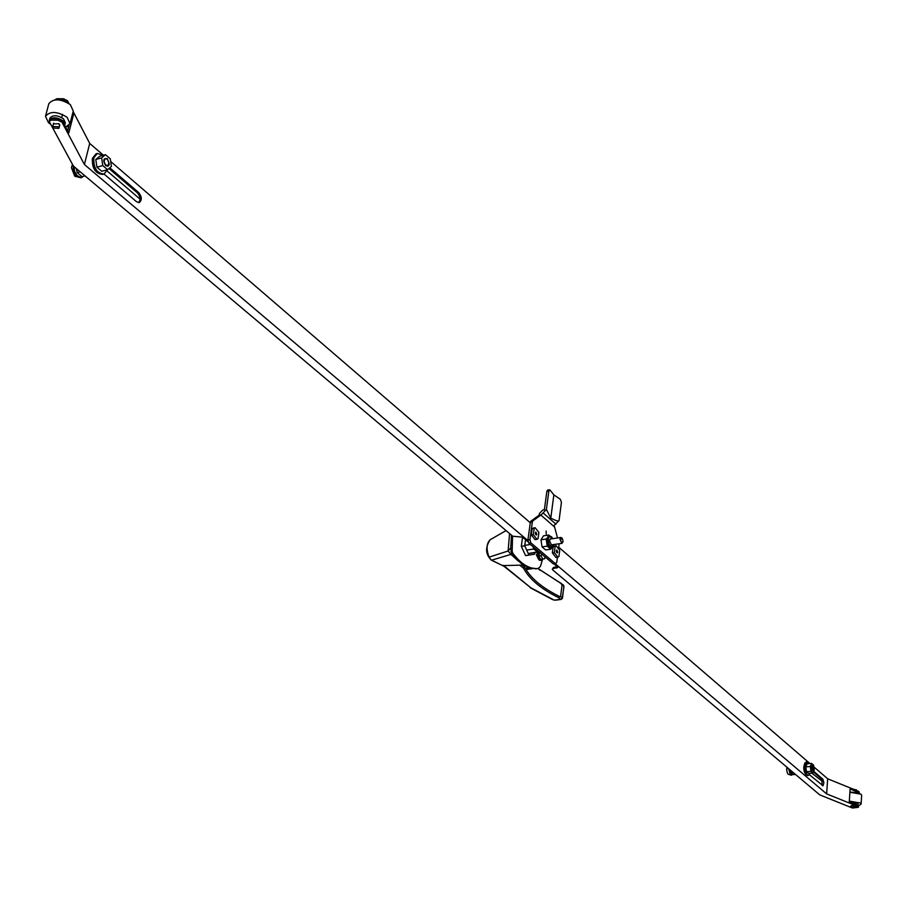 <?xml version="1.0" encoding="UTF-8"?>
<svg xmlns="http://www.w3.org/2000/svg" width="907" height="907" viewBox="0 0 907 907"><rect width="100%" height="100%" fill="white"/><g stroke="black" fill="none" stroke-linecap="round" stroke-linejoin="round"><path stroke-width="1.36" d="M70.054 123.465L73.263 111.039L70.361 104.656C60.588 98.625 53.411 98.296 48.819 103.693L48.785 103.852M50.724 124.327L48.479 122.717L45.497 116.289C50.078 110.937 57.277 111.266 67.084 117.275L70.009 123.624L65.678 127.093M63.456 100.892L62.141 100.507M64.851 124.713L65.349 122.785L63.501 118.783C57.322 114.996 52.787 114.792 49.908 118.159L49.874 118.261M49.307 121.221L49.375 120.189C52.255 116.822 56.79 117.026 62.968 120.801L64.68 125.2M58.15 126.753L58.887 128.341L53.49 128.102L52.742 126.504L58.15 126.753M53.422 123.919L59 123.726L59.567 125.71M109.792 167.784L138.76 192.624C141.923 196.808 142.104 200.118 139.293 202.556L136.583 201.762L104.044 174.042M103.432 155.244L89.714 143.431L84.396 164.496L527.885 540.561M530.289 522.749L110.688 161.503M138.556 202.646C140.8 199.869 140.449 196.638 137.501 192.964L138.76 192.624M108.953 168.509L137.501 192.964M84.396 164.496L61.959 122.173L58.003 120.234L51.393 120.132L49.329 121.096L49.466 121.98L73.422 166.106L512.761 536.23L522.557 537.159L528.078 541.842M89.714 143.431L73.138 111.527M69.023 103.625L67.537 100.745L67.401 102.604M72.775 112.921L73.558 114.441L68.785 132.955L62.322 120.756L58.377 118.817L51.756 118.715L49.692 119.724M54.953 99.725L57.016 98.704L63.603 98.795L67.537 100.745M72.39 114.418L73.558 114.441M67.685 130.869L69.147 125.166M67.606 126.356L68.433 127.932M107.083 170.947L140.063 199.121M67.163 102.151L63.241 100.201L60.622 100.155M849.326 801.108L860.494 803.024L861.094 804.146L858.555 805.79M861.106 804.101L861.65 795.326L861.049 794.192L849.893 792.276M853.578 803.693L858.192 805.552L857.909 803.557L850.426 802.423M858.929 793.069L849.916 791.97M856.14 789.952L852.954 789.056M850.324 806.811L856.31 807.309L856.367 806.402C852.761 805.133 850.743 805.269 850.324 806.811L850.358 806.833M813.738 771.301L822.932 779.249L823.885 782.832L823.046 785.745L809.452 774.782M555.39 563.893L826.628 793.897L827.683 778.796L813.828 766.869M809.985 763.558L558.735 547.238M822.241 785.666L821.685 779.022L822.66 778.954M813.443 771.97L821.685 779.022M827.683 778.796L858.952 791.494L859.303 793.217M826.628 793.897L858.011 806.493L858.067 805.495L849.269 801.958L850.108 788.92L859.451 793.001M554.279 564.041L557.884 567.431L553.417 568.553L552.284 569.199L552.59 569.789L819.758 794.872L852.421 808.012L858.045 807.389L858.011 806.493M822.808 781.687L811.788 773.127M552.284 569.199L553.565 567.397L557.51 566.773M858.067 805.495L858.578 806.992M546.139 531.06L546.207 534.076L546.139 531.06M555.889 563.814L553.338 563.882L528.815 543.123L527.919 540.016L530.346 522.341L530.89 521.162L539.2 515.131L539.416 513.509L542.737 510.006L544.37 509.757L546.853 491.345L548.86 491.016L546.388 509.451L541.241 514.813L539.2 515.131M559.097 543.769L558.689 547.533M557.533 537.964L554.166 525.414L559.052 520.573L561.444 502.263L560.288 499.258L553.86 494.871L550.787 518.067C555.912 520.811 558.667 521.65 559.052 520.573M541.241 514.813L532.885 520.856L530.89 521.162M530.346 522.341L532.341 522.035L532.885 520.856M532.341 522.035L529.926 539.722L527.919 540.016M557.431 557.249L556.739 562.499L555.322 563.598L530.822 542.828L529.926 539.722M543.248 513.056L555.934 524.155M550.787 518.067L546.388 509.451M553.86 494.871L549.993 490.052L548.86 491.016M547.522 490.109L546.853 491.345M107.298 159.11L109.033 162.875L107.695 165.743L105.405 164.802L104.044 161.423L105.019 158.714L107.298 159.11M107.593 169.677L101.754 171.287L96.936 167.183L95.779 159.507L99.645 156.299L105.495 154.678L110.28 158.804L111.425 166.366L107.593 169.677L102.786 165.573L101.641 157.875L105.495 154.678M96.936 167.183L102.786 165.573M101.641 157.875L95.779 159.507M812.139 770.462L812.06 765.882L812.139 770.462M812.989 773.036L808.477 773.399L806.516 771.721L805.79 766.88L807.105 763.796L811.606 763.422L813.568 765.1L814.293 769.998L812.989 773.036L811.028 771.358L810.302 766.506L811.606 763.422M810.302 766.506L805.79 766.88M811.028 771.358L806.516 771.721M533.622 547.182L538.305 551.15M537.534 553.191L536.422 554.88L538.429 559.086M562.703 542.454L561.864 543.372L559.925 539.132L560.934 537.466L562.068 538.1M563.088 541.388L562.057 542.749L560.832 541.128L560.685 539.302L562.249 538.248L563.088 541.388M518.43 561.161L510.958 554.392L491.605 560.175L503.861 566.195M503.385 565.333L530.844 587.815L503.136 565.594L523.509 565.084M510.958 554.392L508.101 551.003L489.088 557.136L490.857 559.528M537.08 568.712L528.679 567.657L520.641 563.043L511.537 553.383L510.743 547.907L508.101 551.003L509.575 533.554M492.456 538.429L506.061 530.584M561.875 598.813L560.526 599.323L562.351 597.917L560.787 596.613L558.372 597.543C540.935 588.858 529.359 579.131 523.656 568.383L525.04 566.002M530.844 587.815L554.279 600.162L557.465 599.731M490.46 539.552L490.222 539.676C486.469 543.452 486.095 549.268 489.088 557.136L488.76 556.569M510.743 547.907L511.457 535.13M542.318 560.186L540.493 566.24L538.826 568.054L536.751 568.734C528.498 568.61 520.516 563.44 512.806 553.202L512.16 551.207L512.568 536.071M560.775 583.054L563.859 586.16L563.406 585.026M537.896 568.53L560.265 582.884M560.866 583.598L562.091 584.72L560.571 596.477L559.222 596.33C541.944 587.713 530.482 578.076 524.847 567.408L522.285 565.231M526.808 566.898L526.74 568.791L530.584 568.258M532.194 568.61L526.74 568.791M561.161 599.436L562.499 598.178L563.803 586.636M551.139 598.756L554.279 600.162L560.526 599.323L558.372 597.543L559.222 596.33M521.423 546.57L523.679 551.456M522.307 539.075L521.344 546.048M538.905 551.66L528.271 553.531L537.692 552.182M526.672 550.073L533.849 549.03L537.579 552.193M533.849 549.03L532.919 546.592M530.448 544.506L524.779 545.334M543.112 558.995L541.717 560.469L539.438 558.746L538.531 555.469L539.132 551.853M541.615 560.492L539.314 560.197L538.089 558.372L537.409 555.05L537.964 552.136M538.973 556.036L540.504 559.37L542.658 559.063L541.139 555.73L538.973 556.036L539.461 552.374M544.937 556.773L544.676 558.735L542.658 559.063M541.139 555.73L541.4 553.769M552.114 544.778L551.535 545.152L549.415 540.527L550.526 538.713L551.252 538.883M542.035 546.887L547.238 546.139L550.81 549.188L545.617 549.937L542.035 546.887L540.98 539.812L543.52 535.81L548.712 535.039L546.66 539.461L546.706 542.59L549.018 547.658L551.037 548.134M550.81 549.188L551.467 548.123M540.98 539.812L546.184 539.041L547.238 546.139M549.257 535.98L546.184 539.041M549.665 535.867L548.712 535.039M534.869 552.59L534.642 554.188L525.595 555.606L521.31 546.32L522.568 537.171M529.008 555.118L524.711 545.821L525.561 539.71M524.711 545.821L521.31 546.32M556.297 550.855L557.249 552.93L557.76 552.102L556.807 550.027L556.297 550.855M559.721 550.334L558.916 556.547L557.896 557.181L554.324 552.624L555.141 546.399L556.138 545.765L559.721 550.334M554.324 552.624L552.34 552.907L555.912 557.465L557.782 557.204M554.279 546.037L553.361 546.479M553.259 546.672L555.141 546.399M552.34 552.907L553.123 546.898M535.357 532.897L536.343 535.017L536.853 534.178L535.867 532.069L535.357 532.897M538.883 532.42L538.032 538.69L537.023 539.325L533.316 534.665L534.178 528.373L535.175 527.761L538.883 532.42M533.316 534.665L531.309 534.96L535.017 539.62L536.899 539.336M533.293 528.044L532.171 528.679L534.178 528.373M531.309 534.96L532.171 528.679M103.16 155.324L97.332 153.453L93.818 157.875C93.478 167.965 96.868 173.362 103.988 174.065L107.502 169.711M809.259 763.615L807.094 761.835L804.985 766.211C805.008 771.653 806.176 774.714 808.477 775.406L810.2 773.263M76.641 168.815L77.22 172.591L82.049 176.661L84.997 175.856M77.22 172.591L80.167 171.786M790.927 770.587L791.289 772.957L793.274 774.623L795.507 774.442M791.289 772.957L793.534 772.775M76.233 168.464L77.084 171.718M105.677 165.641C102.729 160.278 103.307 157.954 107.411 158.657L109.294 164.439L108.046 166.219L105.677 165.641M71.936 165.879L71.46 167.738L74.714 176.196M790.054 769.839L791.267 772.798M812.491 765.701L813.046 770.61L812.116 770.791L811.187 767.288L811.538 765.905L812.491 765.701M787.038 769.023L786.743 768.422L786.641 769.646C787.197 772.866 787.82 774.419 788.489 774.295M62.322 120.756L61.959 122.173M51.393 120.132L51.756 118.715M58.003 120.234L58.377 118.817M63.603 98.795L63.241 100.201M57.016 98.704L56.733 99.781M858.884 792.48L858.952 791.494M556.751 568.088L556.898 566.932M553.417 568.553L553.565 567.397M528.815 543.123L530.822 542.828M553.338 563.882L555.322 563.598M554.336 526.797L540.867 515.051M556.308 550.776L556.535 552.34M535.368 532.817L535.618 534.45M539.812 570.186L538.27 568.383M524.915 565.923L523.656 568.383L519.768 565.163M510.89 551.399L512.16 551.207M511.537 553.383L512.806 553.202M535.493 568.904L536.751 568.734M528.906 567.748L526.65 568.054M560.571 596.477L562.091 584.72M562.181 598.427L563.995 586.421L563.428 585.06L539.586 569.494M551.751 536.933L549.585 535.878L547.465 539.336C547.375 544.597 548.724 547.522 551.501 548.123L553.145 546.513M553.814 544.54C551.059 548.633 549.2 546.955 548.225 539.506C548.701 535.935 550.277 535.64 552.953 538.633M96.391 153.714L92.559 158.226C92.219 168.305 95.609 173.702 102.729 174.405L103.67 174.155M92.31 159.609L92.888 165.913L95.961 171.525M803.863 766.426L806.028 774.725M806.221 761.914L804.021 766.29C804.033 771.732 805.201 774.793 807.502 775.474L808.375 775.406M804.906 762.878L803.874 766.336M73.58 166.23L74.317 171.842L76.857 175.913L81.607 177.602L83.387 176.287M83.127 176.366L80.133 177.319L76.993 175.425L74.555 171.185L74 166.582M73.229 165.924L73.331 170.028L75.383 174.779L76.959 176.525L81.279 177.681M788.863 768.853L790.7 774.85L792.537 774.431M792.718 774.159L790.893 774.646L789.135 769.068M788.546 768.58L790.371 774.873L791.392 775.179M48.819 103.693L45.497 116.289M49.908 118.159L49.375 120.189M58.898 128.295L59.783 124.928M61.699 117.536L62.515 114.429M52.742 126.504L53.626 123.125M49.704 119.679L49.329 121.096M856.321 789.714L856.276 790.405M549.483 489.791L547.477 490.109M556.342 550.651L556.637 552.25M535.402 532.681L535.72 534.348M561.796 543.384L550.81 544.971M491.186 560.072L503.963 566.274M491.106 560.016L488.714 556.955C485.494 551.875 485.993 546.116 490.211 539.676L494.066 537.5M561.104 599.436L555.81 600.128M530.119 587.679L552.748 599.686M527.171 569.381L532.42 568.655M560.934 537.466L549.959 539.075M548.792 536.003L553.043 538.622M551.377 548.134L550.708 548.236M551.501 548.123L553.905 544.529M554.154 546.059L556.138 545.765M533.169 528.067L535.175 527.761M102.729 174.405C95.428 173.713 91.981 168.362 92.389 158.362L96.074 153.805L97.332 153.453M807.411 775.485C804.724 774.147 803.534 771.109 803.84 766.381L806.13 761.914L807.094 761.835M81.607 177.602L83.444 176.275M72.492 164.757L71.959 165.811M80.938 177.783L74.771 176.241M791.187 775.202L788.546 774.34M791.596 775.179L792.763 774.193M787.049 767.311L786.743 768.422"/></g></svg>
